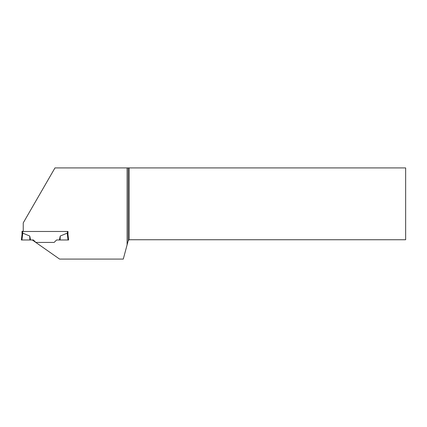 <?xml version="1.0" encoding="UTF-8"?>
<svg xmlns="http://www.w3.org/2000/svg" width="427" height="427" viewBox="0 0 427 427"><rect width="100%" height="100%" fill="white"/><g stroke="black" fill="none" stroke-linecap="round" stroke-linejoin="round"><path stroke-width="0.64" d="M127.097 167.923L127.097 244.836L128.212 240.684L129.157 239.739L405.65 239.739L405.65 167.923L54.976 167.923L23.239 222.889L23.239 231.477L67.968 231.477L67.968 234.588L67.199 233.142L60.239 236.03L59.412 239.979L60.122 239.979L60.239 236.03M23.239 231.311L22.578 231.311L22.78 233.142L22.028 234.434L21.35 239.979L30.573 239.979L29.741 236.03L22.78 233.142L21.942 239.979L33.397 239.979L35.847 242.429L54.133 242.429L56.583 239.979L68.037 239.979L67.199 233.142L67.952 234.434M22.012 231.311L22.012 234.588L22.012 231.311L22.578 231.311M67.968 234.588L68.63 239.979L68.037 239.979M29.858 239.979L29.741 236.03M127.097 244.836L123.286 259.077L59.583 259.077L32.303 239.979M129.157 167.923L129.157 239.739M128.212 167.923L128.212 240.684M67.402 231.477L67.402 233.329"/></g></svg>
